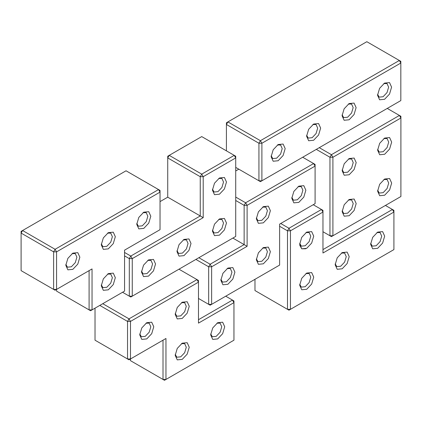 <?xml version="1.0" encoding="UTF-8"?>
<svg xmlns="http://www.w3.org/2000/svg" width="422" height="422" viewBox="0 0 422 422"><rect width="100%" height="100%" fill="white"/><g stroke="black" fill="none" stroke-linecap="round" stroke-linejoin="round"><path stroke-width="0.63" d="M384.569 83.087L379.6 88.33L377.548 95.251L379.6 99.792L384.569 99.302L389.532 94.064L391.584 87.143L389.532 82.596L384.569 83.087M383.783 83.593L387.006 83.556L388.63 87.143L387.006 92.608L383.086 96.743L379.167 97.129L377.59 94.322M400.826 100.584L261.893 180.795L261.893 143.248L400.826 63.036L400.826 100.584L260.411 181.65L258.934 180.795L261.893 180.795L260.411 181.65L235.719 167.392L258.934 180.795L258.934 143.248L260.411 140.69L261.893 143.248L258.934 143.248L226.419 124.474L226.419 122.77L227.896 121.916L226.419 124.474L226.419 150.849M349.094 103.569L344.13 108.807L342.073 115.728L344.13 120.275L349.094 119.785L354.058 114.541L356.115 107.621L354.058 103.079L349.094 103.569M313.62 124.047L308.656 129.29L306.599 136.211L308.656 140.753L313.62 140.262L318.584 135.019L320.641 128.103L318.584 123.556L313.62 124.047M278.151 144.53L273.187 149.768L271.13 156.689L273.187 161.236L278.151 160.74L283.115 155.502L285.172 148.581L283.115 144.039L278.151 144.53M348.314 104.07L351.537 104.034L353.156 107.621L351.537 113.085L347.617 117.221L343.698 117.611L342.115 114.8M277.365 145.031L280.593 144.994L282.212 148.581L280.593 154.046L276.674 158.181L272.754 158.572L271.172 155.76M312.839 124.553L316.062 124.516L317.687 128.103L316.062 133.563L312.143 137.704L308.224 138.089L306.646 135.277M400.826 61.327L400.826 63.036L399.344 60.478L400.826 61.327M227.896 121.916L366.829 41.704L399.344 60.478L260.411 140.69L227.896 121.916M298.829 186.155L293.865 191.393L291.813 198.314L293.865 202.861L298.829 202.365L303.798 197.127L305.85 190.206L303.798 185.659L298.829 186.155M298.048 186.656L301.271 186.619L302.896 190.206L301.271 195.671L297.352 199.806L293.432 200.197L291.855 197.385M315.092 166.099L315.092 203.647L279.617 224.124L279.617 265.085L211.628 304.341L211.628 266.794L247.102 246.311L247.102 205.35L315.092 166.099L313.609 163.541L315.092 164.395L315.092 166.099M227.885 268.07L222.922 273.314L220.864 280.234L222.922 284.776L227.885 284.286L232.849 279.047L234.906 272.127L232.849 267.58L227.885 268.07M263.36 247.593L258.396 252.836L256.339 259.752L258.396 264.299L263.36 263.808L268.323 258.565L270.381 251.644L268.323 247.102L263.36 247.593M263.36 206.632L258.396 211.876L256.339 218.791L258.396 223.338L263.36 222.848L268.323 217.604L270.381 210.689L268.323 206.142L263.36 206.632M262.574 207.133L265.802 207.096L267.421 210.689L265.802 216.148L261.883 220.284L257.963 220.674L256.381 217.863M262.574 248.094L265.802 248.057L267.421 251.644L265.802 257.109L261.883 261.244L257.963 261.635L256.381 258.823M227.105 268.577L230.328 268.54L231.952 272.127L230.328 277.586L226.408 281.727L222.489 282.112L220.912 279.306M247.102 246.311L244.143 244.607L210.151 264.23L211.628 266.794L208.674 266.794L210.151 264.23L198.857 257.715M195.903 259.419L208.674 266.794L208.674 304.341L211.628 304.341L210.151 305.19L198.477 298.454L210.151 305.19L279.617 265.085M302.695 157.237L313.609 163.541L245.625 202.792L247.102 205.35L244.143 205.35L245.625 202.792L235.719 197.074M279.617 224.124L315.092 203.647M235.719 170.963L238.815 169.18M235.719 200.487L244.143 205.35L244.143 244.607L232.854 238.087M305.834 248.753L301.741 248.806L299.741 245.235M305.924 232.601L309.147 232.564L310.771 236.156L309.147 241.616L305.227 245.752L301.308 246.142L299.731 243.33M342.179 268.793L347.142 263.555L349.2 256.634L347.142 252.087L342.179 252.583L337.215 257.821L335.158 264.742L337.215 269.289L342.179 268.793M341.398 253.084L344.621 253.047L346.246 256.634L344.621 262.099L340.702 266.235L336.782 266.625L335.2 263.813M393.911 249.597L290.447 309.326L290.447 230.818L322.967 212.05L322.967 253.01L393.911 212.05L393.911 249.597L288.97 310.181L287.493 309.326L290.447 309.326L288.97 310.181L254.978 290.552L254.978 279.311M377.653 248.315L382.617 243.072L384.674 236.156L382.617 231.609L377.653 232.1L372.689 237.343L370.632 244.259L372.689 248.806L377.653 248.315M306.704 289.276L311.673 284.032L313.725 277.112L311.673 272.57L306.704 273.06L301.741 278.304L299.689 285.219L301.741 289.766L306.704 289.276M306.704 248.315L311.673 243.072L313.725 236.156L311.673 231.609L306.704 232.1L301.741 237.343L299.689 244.259L301.741 248.806L306.704 248.315M376.867 232.606L380.09 232.564L381.715 236.156L380.09 241.616L376.176 245.757L372.257 246.142L370.674 243.33M305.924 273.562L309.147 273.525L310.771 277.112L309.147 282.576L305.227 286.712L301.308 287.102L299.731 284.291M393.911 210.341L393.911 212.05L392.434 209.486L393.911 210.341M322.967 210.341L322.967 212.05L321.485 209.486L322.967 210.341M313.229 204.723L321.485 209.486L288.97 228.26L290.447 230.818L287.493 230.818L288.97 228.26L280.714 223.491M279.617 226.271L287.493 230.818L287.493 309.326L254.978 290.552M385.423 205.445L392.434 209.486L322.967 249.592M383.856 138.558L387.085 138.522L388.704 142.108L387.085 147.573L383.165 151.709L379.246 152.094L377.664 149.288M384.642 179.018L379.679 184.256L377.621 191.177L379.679 195.718L384.642 195.228L389.606 189.99L391.663 183.069L389.606 178.522L384.642 179.018M383.856 179.519L387.085 179.482L388.704 183.069L387.085 188.534L383.165 192.669L379.246 193.054L377.664 190.248M332.911 235.761L332.911 157.253L400.9 118.002L400.9 196.51L331.434 236.615L329.957 235.761L332.911 235.761M349.168 199.495L344.204 204.733L342.147 211.654L344.204 216.201L349.168 215.711L354.132 210.467L356.189 203.546L354.132 199.005L349.168 199.495M349.168 158.535L344.204 163.773L342.147 170.694L344.204 175.241L349.168 174.75L354.132 169.507L356.189 162.586L354.132 158.044L349.168 158.535M384.642 138.057L379.679 143.295L377.621 150.216L379.679 154.758L384.642 154.267L389.606 149.029L391.663 142.108L389.606 137.561L384.642 138.057M348.387 199.996L351.61 199.959L353.235 203.546L351.61 209.011L347.691 213.147L343.772 213.537L342.195 210.726M348.387 159.036L351.61 158.999L353.235 162.586L351.61 168.051L347.691 172.187L343.772 172.577L342.195 169.765M316.31 149.377L329.957 157.253L331.434 154.695L332.911 157.253L329.957 157.253L329.957 235.761L322.967 231.725L331.434 236.615L400.9 196.51M387.254 108.417L400.9 116.293L400.9 118.002L399.423 115.443L331.434 154.695L319.264 147.668M107.52 274.121L110.743 274.084L112.368 277.671L110.743 283.136L106.824 287.271L102.905 287.662L101.327 284.85M108.301 232.659L103.337 237.897L101.28 244.818L103.337 249.365L108.301 248.869L113.265 243.631L115.322 236.71L113.265 232.169L108.301 232.659M107.52 233.16L110.743 233.123L112.368 236.71L110.743 242.175L106.824 246.311L102.905 246.701L101.327 243.89M92.043 309.885L92.043 268.925L56.574 289.402L56.574 251.86L160.033 192.126L160.033 229.673L124.559 250.151L124.559 291.111L90.566 310.74L89.089 309.885L92.043 309.885M108.301 273.62L103.337 278.858L101.28 285.778L103.337 290.325L108.301 289.83L113.265 284.592L115.322 277.671L113.265 273.129L108.301 273.62M72.832 253.137L67.868 258.38L65.811 265.296L67.868 269.843L72.832 269.352L77.796 264.109L79.853 257.193L77.796 252.646L72.832 253.137M143.775 212.176L138.812 217.42L136.754 224.34L138.812 228.882L143.775 228.392L148.739 223.154L150.796 216.233L148.739 211.686L143.775 212.176M72.046 253.638L75.269 253.601L76.894 257.193L75.269 262.653L71.355 266.794L67.436 267.179L65.853 264.367M142.995 212.683L146.218 212.646L147.837 216.233L146.218 221.692L142.298 225.833L138.379 226.218L136.797 223.407M92.043 268.925L89.089 270.634L89.089 309.885L56.574 291.111L90.566 310.74L124.559 291.111M21.1 270.634L21.1 231.377L22.577 230.523L21.1 233.086L53.615 251.86L55.092 249.297L56.574 251.86L53.615 251.86L53.615 289.402L21.1 270.634L55.092 290.257L53.615 289.402L56.574 289.402L55.092 290.257L89.089 270.634M22.577 230.523L126.041 170.794L160.033 190.417L160.033 192.126L158.556 189.568L55.092 249.297L22.577 230.523M124.559 250.151L160.033 229.673M56.574 291.111L56.574 289.402M219.461 194.194L224.425 188.95L226.482 182.03L224.425 177.488L219.461 177.978L214.497 183.217L212.44 190.137L214.497 194.684L219.461 194.194M218.68 178.48L221.903 178.443L223.528 182.03L221.903 187.495L217.984 191.63L214.065 192.021L212.488 189.209M235.719 157.923L235.719 236.431L132.26 296.165L132.26 258.617L203.204 217.657L203.204 176.697L235.719 157.923L234.242 155.365L235.719 156.219L235.719 157.923M148.518 276.109L153.481 270.871L155.539 263.95L153.481 259.403L148.518 259.899L143.554 265.137L141.497 272.058L143.554 276.605L148.518 276.109M219.461 235.149L224.425 229.911L226.482 222.99L224.425 218.448L219.461 218.939L214.497 224.177L212.44 231.098L214.497 235.645L219.461 235.149M183.992 255.632L188.956 250.388L191.013 243.473L188.956 238.926L183.992 239.416L179.028 244.66L176.971 251.575L179.028 256.122L183.992 255.632M183.206 239.923L186.429 239.881L188.054 243.473L186.429 248.933L182.51 253.073L178.59 253.458L177.013 250.647M147.737 260.4L150.96 260.363L152.585 263.95L150.96 269.415L147.041 273.551L143.121 273.941L141.539 271.13M218.68 219.44L221.903 219.403L223.528 222.99L221.903 228.455L217.984 232.591L214.065 232.981L212.488 230.169M160.033 201.621L167.729 197.179L167.729 156.219L169.211 155.365L167.729 157.923L200.25 176.697L201.727 174.138L203.204 176.697L200.25 176.697L200.25 215.953L130.783 256.059L132.26 258.617L129.306 258.617L130.783 256.059L124.559 252.467M203.204 217.657L167.729 197.179M124.559 255.88L129.306 258.617L129.306 296.165L122.554 292.267L130.783 297.019L129.306 296.165L132.26 296.165L130.783 297.019L235.719 236.431M201.727 136.591L234.242 155.365L201.727 174.138L169.211 155.365L201.727 136.591M145.965 323.199L149.188 323.162L150.812 326.749L149.188 332.214L145.273 336.35L141.354 336.74L139.772 333.929M182.22 302.215L177.256 307.459L175.199 314.379L177.256 318.921L182.22 318.431L187.183 313.193L189.241 306.272L187.183 301.725L182.22 302.215M181.439 302.722L184.662 302.685L186.287 306.272L184.662 311.731L180.743 315.872L176.823 316.257L175.246 313.446M165.962 379.441L165.962 338.486L130.493 358.964L130.493 321.416L198.477 282.165L198.477 323.125L233.952 302.643L233.952 340.19L164.485 380.296L163.008 379.441L165.962 379.441M146.75 322.698L141.787 327.936L139.729 334.857L141.787 339.404L146.75 338.908L151.714 333.67L153.772 326.749L151.714 322.208L146.75 322.698M217.694 322.698L212.73 327.936L210.673 334.857L212.73 339.404L217.694 338.913L222.658 333.67L224.715 326.749L222.658 322.208L217.694 322.698M182.22 343.176L177.256 348.419L175.199 355.335L177.256 359.882L182.22 359.391L187.183 354.148L189.241 347.232L187.183 342.685L182.22 343.176M181.439 343.682L184.662 343.64L186.287 347.232L184.662 352.692L180.743 356.833L176.823 357.218L175.246 354.406M216.913 323.199L220.136 323.162L221.756 326.749L220.136 332.214L216.217 336.35L212.298 336.74L210.715 333.929M225.738 296.197L233.952 300.939L233.952 302.643L232.475 300.084L198.477 319.712M165.962 338.486L163.008 340.19L163.008 379.441L130.493 360.673L164.485 380.296L233.952 340.19M178.97 269.194L198.477 280.456L198.477 282.165L197 279.601L129.011 318.858L130.493 321.416L127.534 321.416L129.011 318.858L102.757 303.698M99.803 305.407L127.534 321.416L127.534 358.964L95.019 340.19L129.011 359.818L127.534 358.964L130.493 358.964L129.011 359.818L163.008 340.19M95.019 340.19L95.019 308.166M130.493 360.673L130.493 358.964"/></g></svg>
